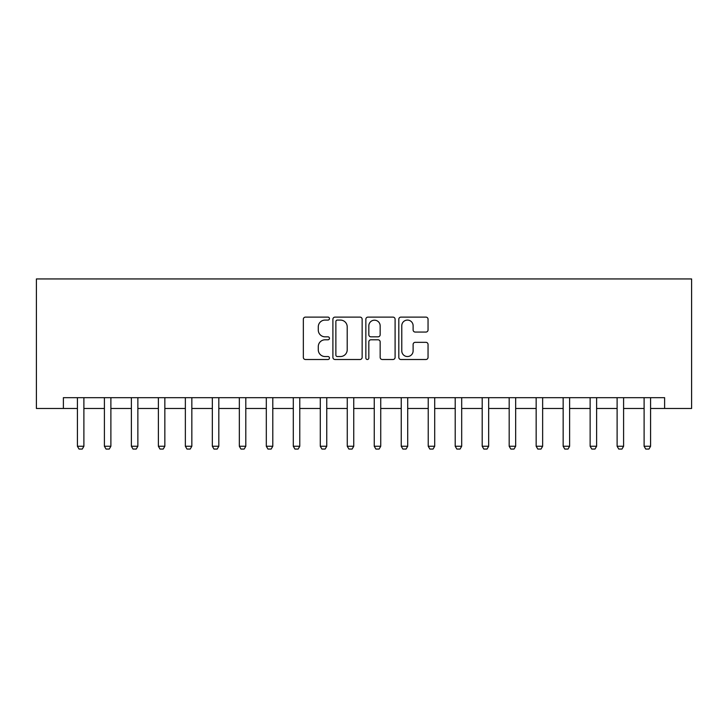 <?xml version="1.0" encoding="UTF-8"?>
<svg xmlns="http://www.w3.org/2000/svg" width="728" height="728" viewBox="0 0 728 728"><rect width="100%" height="100%" fill="white"/><g stroke="black" fill="none" stroke-linecap="round" stroke-linejoin="round"><path stroke-width="1.09" d="M329.456 318.6A1.483 1.483 0 0 0 327.973 317.117L305.46 317.117A2.12 2.12 0 0 0 303.339 319.237L303.339 357.384A2.12 2.12 0 0 0 305.46 359.505L327.973 359.505A1.483 1.483 0 0 0 329.456 358.021A1.483 1.483 0 0 0 327.973 356.538L325.061 356.538A6.78 6.78 0 0 1 318.282 349.749L318.282 346.574A6.78 6.78 0 0 1 325.061 339.794L327.973 339.794A1.483 1.483 0 0 0 329.456 338.311A1.483 1.483 0 0 0 327.973 336.827L325.061 336.827A6.78 6.78 0 0 1 318.282 330.048L318.282 326.863A6.78 6.78 0 0 1 325.061 320.083L327.973 320.083A1.483 1.483 0 0 0 329.456 318.6M425.925 332.059A2.12 2.12 0 0 0 428.046 329.939L428.046 319.237A2.12 2.12 0 0 0 425.925 317.117L400.928 317.117A2.12 2.12 0 0 0 398.808 319.237L398.808 357.384A2.12 2.12 0 0 0 400.928 359.505L425.925 359.505A2.12 2.12 0 0 0 428.046 357.384L428.046 344.453A2.12 2.12 0 0 0 425.925 342.333L415.224 342.333A2.12 2.12 0 0 0 413.113 344.453L413.113 350.869A5.669 5.669 0 0 1 407.443 356.538A5.669 5.669 0 0 1 401.774 350.869L401.774 325.753A5.669 5.669 0 0 1 407.443 320.083A5.669 5.669 0 0 1 413.113 325.753L413.113 329.939A2.12 2.12 0 0 0 415.224 332.059L425.925 332.059M63.382 408.472L63.382 397.679L664.619 397.679L664.619 408.472L691.6 408.472L691.6 278.942L36.4 278.942L36.4 408.472L77.414 408.472M362.144 319.237A2.12 2.12 0 0 0 360.023 317.117L335.026 317.117A2.12 2.12 0 0 0 332.905 319.237L332.905 357.384A2.12 2.12 0 0 0 335.026 359.505L360.023 359.505A2.12 2.12 0 0 0 362.144 357.384L362.144 319.237M367.977 317.117L392.974 317.117A2.12 2.12 0 0 1 395.095 319.237L395.095 357.384A2.12 2.12 0 0 1 392.974 359.505L382.273 359.505A2.12 2.12 0 0 1 380.162 357.384L380.162 341.914A2.12 2.12 0 0 0 378.041 339.794L370.943 339.794A2.12 2.12 0 0 0 368.823 341.914L368.823 358.021A1.483 1.483 0 0 1 367.34 359.505A1.483 1.483 0 0 1 365.856 358.021L365.856 319.237A2.12 2.12 0 0 1 367.977 317.117M83.893 408.472L104.404 408.472M110.883 408.472L131.386 408.472M137.865 408.472L158.376 408.472M164.847 408.472L185.358 408.472M191.837 408.472L212.339 408.472M218.819 408.472L239.33 408.472M245.809 408.472L266.311 408.472M272.791 408.472L293.302 408.472M299.772 408.472L320.284 408.472M326.763 408.472L347.265 408.472M353.744 408.472L374.256 408.472M380.735 408.472L401.237 408.472M407.716 408.472L428.228 408.472M434.698 408.472L455.209 408.472M461.689 408.472L482.191 408.472M488.67 408.472L509.181 408.472M515.661 408.472L536.163 408.472M542.642 408.472L563.154 408.472M569.624 408.472L590.135 408.472M596.614 408.472L617.116 408.472M623.596 408.472L644.107 408.472M650.586 408.472L664.619 408.472M337.355 320.083A1.483 1.483 0 0 0 335.872 321.567L335.872 355.055A1.483 1.483 0 0 0 337.355 356.538L340.422 356.538A6.78 6.78 0 0 0 347.211 349.749L347.211 326.863A6.78 6.78 0 0 0 340.422 320.083L337.355 320.083M380.162 325.862A5.669 5.669 0 0 0 374.492 320.193A5.669 5.669 0 0 0 368.823 325.862L368.823 334.707A2.12 2.12 0 0 0 370.943 336.827L378.041 336.827A2.12 2.12 0 0 0 380.162 334.707L380.162 325.862M84.13 397.679L83.993 398.107A2.157 2.157 0 0 0 83.893 398.753L83.893 446.255L82.273 449.058L79.034 449.058L77.414 446.255L77.414 398.753A2.157 2.157 0 0 0 77.314 398.107L77.177 397.679M77.414 446.255L83.893 446.255M111.12 397.679L110.984 398.107A2.157 2.157 0 0 0 110.883 398.753L110.883 446.255L109.264 449.058L106.024 449.058L104.404 446.255L104.404 398.753A2.157 2.157 0 0 0 104.304 398.107L104.168 397.679M104.404 446.255L110.883 446.255M138.102 397.679L137.965 398.107A2.157 2.157 0 0 0 137.865 398.753L137.865 446.255L136.245 449.058L133.006 449.058L131.386 446.255L131.386 398.753A2.157 2.157 0 0 0 131.286 398.107L131.149 397.679M131.386 446.255L137.865 446.255M165.083 397.679L164.947 398.107A2.157 2.157 0 0 0 164.847 398.753L164.847 446.255L163.227 449.058L159.996 449.058L158.376 446.255L158.376 398.753A2.157 2.157 0 0 0 158.267 398.107L158.14 397.679M158.376 446.255L164.847 446.255M192.074 397.679L191.937 398.107A2.157 2.157 0 0 0 191.837 398.753L191.837 446.255L190.217 449.058L186.978 449.058L185.358 446.255L185.358 398.753A2.157 2.157 0 0 0 185.258 398.107L185.121 397.679M185.358 446.255L191.837 446.255M219.055 397.679L218.919 398.107A2.157 2.157 0 0 0 218.819 398.753L218.819 446.255L217.199 449.058L213.959 449.058L212.339 446.255L212.339 398.753A2.157 2.157 0 0 0 212.239 398.107L212.103 397.679M212.339 446.255L218.819 446.255M246.046 397.679L245.909 398.107A2.157 2.157 0 0 0 245.809 398.753L245.809 446.255L244.189 449.058L240.95 449.058L239.33 446.255L239.33 398.753A2.157 2.157 0 0 0 239.23 398.107L239.093 397.679M239.33 446.255L245.809 446.255M273.027 397.679L272.891 398.107A2.157 2.157 0 0 0 272.791 398.753L272.791 446.255L271.171 449.058L267.931 449.058L266.311 446.255L266.311 398.753A2.157 2.157 0 0 0 266.211 398.107L266.075 397.679M266.311 446.255L272.791 446.255M300.009 397.679L299.872 398.107A2.157 2.157 0 0 0 299.772 398.753L299.772 446.255L298.152 449.058L294.922 449.058L293.302 446.255L293.302 398.753A2.157 2.157 0 0 0 293.193 398.107L293.066 397.679M293.302 446.255L299.772 446.255M326.999 397.679L326.863 398.107A2.157 2.157 0 0 0 326.763 398.753L326.763 446.255L325.143 449.058L321.903 449.058L320.284 446.255L320.284 398.753A2.157 2.157 0 0 0 320.184 398.107L320.047 397.679M320.284 446.255L326.763 446.255M353.981 397.679L353.844 398.107A2.157 2.157 0 0 0 353.744 398.753L353.744 446.255L352.125 449.058L348.885 449.058L347.265 446.255L347.265 398.753A2.157 2.157 0 0 0 347.165 398.107L347.029 397.679M347.265 446.255L353.744 446.255M380.971 397.679L380.835 398.107A2.157 2.157 0 0 0 380.735 398.753L380.735 446.255L379.115 449.058L375.876 449.058L374.256 446.255L374.256 398.753A2.157 2.157 0 0 0 374.156 398.107L374.019 397.679M374.256 446.255L380.735 446.255M407.953 397.679L407.817 398.107A2.157 2.157 0 0 0 407.716 398.753L407.716 446.255L406.097 449.058L402.857 449.058L401.237 446.255L401.237 398.753A2.157 2.157 0 0 0 401.137 398.107L401.001 397.679M401.237 446.255L407.716 446.255M434.935 397.679L434.807 398.107A2.157 2.157 0 0 0 434.698 398.753L434.698 446.255L433.078 449.058L429.848 449.058L428.228 446.255L428.228 398.753A2.157 2.157 0 0 0 428.128 398.107L427.991 397.679M428.228 446.255L434.698 446.255M461.925 397.679L461.789 398.107A2.157 2.157 0 0 0 461.689 398.753L461.689 446.255L460.069 449.058L456.829 449.058L455.209 446.255L455.209 398.753A2.157 2.157 0 0 0 455.109 398.107L454.973 397.679M455.209 446.255L461.689 446.255M488.907 397.679L488.77 398.107A2.157 2.157 0 0 0 488.67 398.753L488.67 446.255L487.05 449.058L483.811 449.058L482.191 446.255L482.191 398.753A2.157 2.157 0 0 0 482.091 398.107L481.954 397.679M482.191 446.255L488.67 446.255M515.897 397.679L515.761 398.107A2.157 2.157 0 0 0 515.661 398.753L515.661 446.255L514.041 449.058L510.801 449.058L509.181 446.255L509.181 398.753A2.157 2.157 0 0 0 509.081 398.107L508.945 397.679M509.181 446.255L515.661 446.255M542.879 397.679L542.742 398.107A2.157 2.157 0 0 0 542.642 398.753L542.642 446.255L541.022 449.058L537.783 449.058L536.163 446.255L536.163 398.753A2.157 2.157 0 0 0 536.063 398.107L535.926 397.679M536.163 446.255L542.642 446.255M569.86 397.679L569.733 398.107A2.157 2.157 0 0 0 569.624 398.753L569.624 446.255L568.004 449.058L564.773 449.058L563.154 446.255L563.154 398.753A2.157 2.157 0 0 0 563.053 398.107L562.917 397.679M563.154 446.255L569.624 446.255M596.851 397.679L596.714 398.107A2.157 2.157 0 0 0 596.614 398.753L596.614 446.255L594.994 449.058L591.755 449.058L590.135 446.255L590.135 398.753A2.157 2.157 0 0 0 590.035 398.107L589.898 397.679M590.135 446.255L596.614 446.255M623.832 397.679L623.696 398.107A2.157 2.157 0 0 0 623.596 398.753L623.596 446.255L621.976 449.058L618.736 449.058L617.116 446.255L617.116 398.753A2.157 2.157 0 0 0 617.016 398.107L616.88 397.679M617.116 446.255L623.596 446.255M650.823 397.679L650.686 398.107A2.157 2.157 0 0 0 650.586 398.753L650.586 446.255L648.966 449.058L645.727 449.058L644.107 446.255L644.107 398.753A2.157 2.157 0 0 0 644.007 398.107L643.87 397.679M644.107 446.255L650.586 446.255"/></g></svg>

